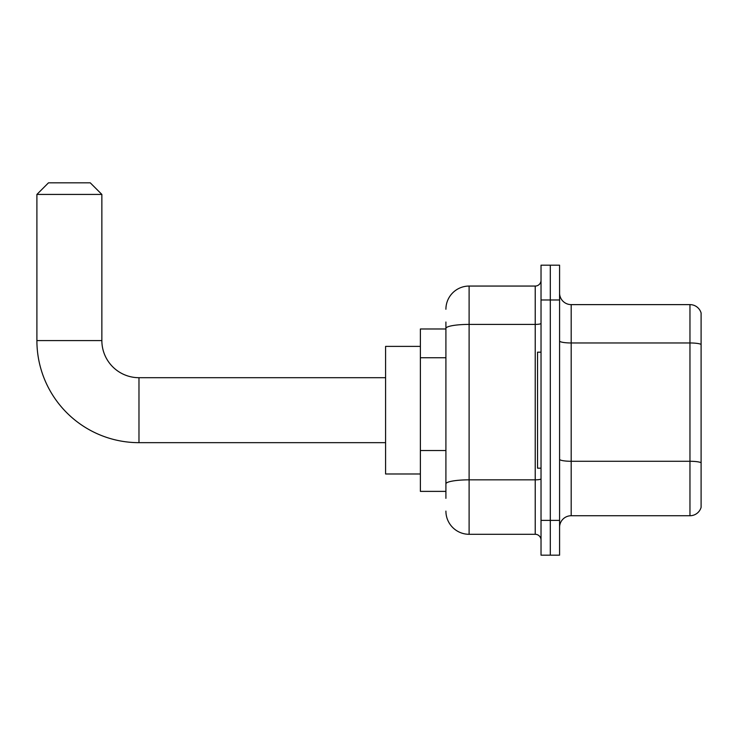 <?xml version="1.0" encoding="UTF-8"?>
<svg xmlns="http://www.w3.org/2000/svg" width="738" height="738" viewBox="0 0 738 738"><rect width="100%" height="100%" fill="white"/><g stroke="black" fill="none" stroke-linecap="round" stroke-linejoin="round"><path stroke-width="1.11" d="M445.909 328.982L420.383 328.982L420.383 491.379L445.909 491.379M445.909 498.335L445.909 322.017M541.028 520.373L541.028 555.179L550.308 555.179L550.308 520.373L550.308 555.179L559.579 555.179L559.579 520.373L550.308 520.373L550.308 299.979L550.308 520.373L541.028 520.373L541.028 299.979L550.308 299.979L550.308 265.182L550.308 299.979L559.579 299.979L559.579 520.373M559.579 299.979L559.579 265.182L541.028 265.182L541.028 299.979M445.909 309.259A23.201 23.201 0 0 1 469.11 286.058L469.11 534.294L535.225 534.294L535.225 286.058A5.803 5.803 0 0 0 541.028 280.265M469.11 286.058L535.225 286.058M445.909 350.781L445.909 328.428A23.201 4.031 180 0 1 469.11 324.406L535.225 324.406A5.803 1.006 0 0 0 541.028 323.401M541.028 540.096A5.803 5.803 0 0 0 535.225 534.294M469.11 534.294A23.201 23.201 0 0 1 445.909 511.093M559.579 527.338A11.596 11.596 0 0 1 571.184 515.733L689.965 515.733L689.965 304.619L571.184 304.619A11.596 11.596 0 0 1 559.579 293.023A11.596 11.596 0 0 0 571.184 304.619L571.184 515.733M701.1 312.977A11.596 11.596 0 0 0 689.965 304.619A11.596 11.596 0 0 1 701.1 312.977L701.1 507.384A11.596 11.596 0 0 1 689.965 515.733M385.587 442.662L138.975 442.662A102.075 102.075 0 0 1 36.9 340.578L36.9 194.426L48.496 182.821L90.257 182.821L101.862 194.426L36.9 194.426M138.975 442.662L138.975 377.699A37.121 37.121 0 0 1 101.862 340.578L101.862 194.426M420.383 346.38L385.587 346.38L385.587 473.98L420.383 473.98M541.028 352.183L537.541 352.183L537.541 468.178L541.028 468.178M445.909 357.736L420.383 357.736M445.909 450.531L420.383 450.531M541.028 478.833A5.803 1.006 0 0 1 535.225 479.838L469.11 479.838A23.201 4.031 180 0 0 445.909 483.87M701.1 344.415A11.596 2.011 180 0 0 689.965 342.967L571.184 342.967A11.596 2.011 0 0 1 559.579 340.947M701.1 462.735A11.596 2.011 180 0 0 689.965 461.278L571.184 461.278A11.596 2.011 -0 0 1 559.579 459.267M36.9 340.578L101.862 340.578M385.587 377.699L138.975 377.699"/></g></svg>
